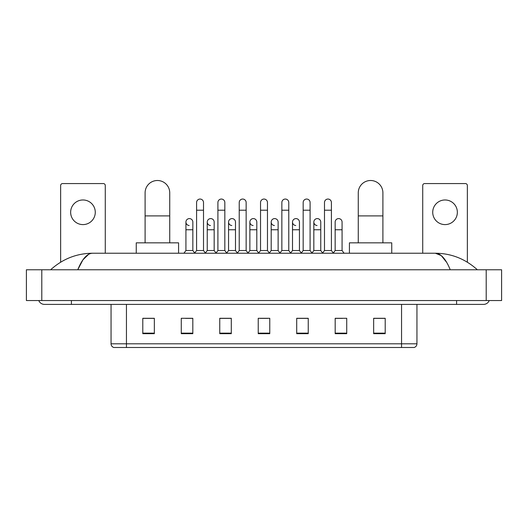 <?xml version="1.0" encoding="UTF-8"?>
<svg xmlns="http://www.w3.org/2000/svg" width="528" height="528" viewBox="0 0 528 528"><rect width="100%" height="100%" fill="white"/><g stroke="black" fill="none" stroke-linecap="round" stroke-linejoin="round"><path stroke-width="0.79" d="M401.557 347.497L401.557 343.801L416.948 343.801C416.843 345.649 415.919 346.876 414.176 347.497L113.824 347.497A3.848 3.848 0 0 1 111.052 343.801L111.052 304.399M385.202 333.683L385.202 318.292L373.659 318.292L373.659 333.683L385.202 333.683M346.724 333.683L346.724 318.292L335.181 318.292L335.181 333.683L346.724 333.683M308.246 333.683L308.246 318.292L296.703 318.292L296.703 333.683L308.246 333.683M154.341 333.683L154.341 318.292L142.798 318.292L142.798 333.683L154.341 333.683M192.819 333.683L192.819 318.292L181.276 318.292L181.276 333.683L192.819 333.683M231.297 333.683L231.297 318.292L219.754 318.292L219.754 333.683L231.297 333.683M269.768 333.683L269.768 318.292L258.232 318.292L258.232 333.683L269.768 333.683M335.181 318.371L342.454 318.371M373.659 318.371L384.437 318.371M228.175 318.371L225.212 318.371M185.546 318.371L192.819 318.371M143.563 318.371L154.341 318.371M302.788 318.371L299.825 318.371M260.152 318.371L267.848 318.371M231.297 318.371L219.754 318.371M308.246 318.371L296.703 318.371M71.419 300.551L71.419 304.399L483.516 304.399A6.158 6.158 0 0 0 489.225 300.551A6.158 6.158 0 0 1 483.516 304.399A6.158 6.158 0 0 0 489.225 300.551A6.158 6.158 0 0 1 483.516 304.399M38.775 300.551A6.158 6.158 0 0 0 44.484 304.399A6.158 6.158 0 0 1 38.775 300.551A6.158 6.158 0 0 0 44.484 304.399L71.419 304.399M450.239 269.768C445.823 258.905 440.867 253.394 435.362 253.229L92.638 253.229C87.133 253.394 82.177 258.905 77.761 269.768L82.942 259.822L88.638 254.311M41.791 269.768L501.6 269.768L501.6 300.551L26.4 300.551L26.4 269.768L41.791 269.768L41.791 300.551M501.6 269.768L501.6 300.551M476.051 268.58L477.358 269.768C465.247 258.865 451.249 253.348 435.362 253.229L441.223 255.572L446.714 262.423M51.949 268.58L50.642 269.768C62.693 258.892 76.692 253.374 92.638 253.229M82.962 199.973A12.316 12.316 0 0 0 70.646 212.289A12.316 12.316 0 0 0 82.962 224.598A12.316 12.316 0 0 0 95.278 212.289A12.316 12.316 0 0 0 82.962 199.973M105.277 253.229L105.277 185.506A1.921 1.921 0 0 0 103.356 183.579L62.568 183.579A1.921 1.921 0 0 0 60.647 185.506L60.647 262.192M145.101 242.84L145.101 192.819A12.316 12.316 0 0 1 157.417 180.503A12.316 12.316 0 0 1 169.732 192.819A12.316 12.316 0 0 0 157.417 180.503M169.732 242.84L169.732 192.819M178.576 253.229L178.576 242.84L136.257 242.84L136.257 253.229M358.268 242.84L358.268 192.819A12.316 12.316 0 0 1 370.583 180.503A12.316 12.316 0 0 1 382.899 192.819A12.316 12.316 0 0 0 370.583 180.503M382.899 242.84L382.899 192.819M391.743 253.229L391.743 242.84L349.424 242.84L349.424 253.229M196.588 210.21L203.511 210.21L203.511 250.536L196.588 250.536L196.588 202.514A3.465 3.465 0 0 1 200.27 199.056A3.465 3.465 0 0 1 203.511 202.514A3.465 3.465 0 0 0 200.27 199.056M196.588 250.536L194.568 253.229M203.511 250.536L205.531 253.229M217.906 210.21L224.829 210.21L224.829 250.536L217.906 250.536L217.906 202.514A3.465 3.465 0 0 1 221.582 199.056A3.465 3.465 0 0 1 224.829 202.514A3.465 3.465 0 0 0 221.582 199.056M217.906 250.536L215.886 253.229M224.829 250.536L226.849 253.229M239.224 210.21L246.147 210.21L246.147 250.536L239.224 250.536L239.224 202.514A3.465 3.465 0 0 1 242.9 199.056A3.465 3.465 0 0 1 246.147 202.514A3.465 3.465 0 0 0 242.9 199.056M239.224 250.536L237.197 253.229M246.147 250.536L248.167 253.229M260.535 210.21L267.465 210.21L267.465 250.536L260.535 250.536L260.535 202.514A3.465 3.465 0 0 1 264.218 199.056A3.465 3.465 0 0 1 267.465 202.514A3.465 3.465 0 0 0 264.218 199.056M260.535 250.536L258.515 253.229M267.465 250.536L269.485 253.229M281.853 210.21L288.776 210.21L288.776 250.536L281.853 250.536L281.853 202.514A3.465 3.465 0 0 1 285.536 199.056A3.465 3.465 0 0 1 288.776 202.514A3.465 3.465 0 0 0 285.536 199.056M281.853 250.536L279.833 253.229M288.776 250.536L290.803 253.229M303.171 210.21L310.094 210.21L310.094 250.536L303.171 250.536L303.171 202.514A3.465 3.465 0 0 1 306.854 199.056A3.465 3.465 0 0 1 310.094 202.514A3.465 3.465 0 0 0 306.854 199.056M303.171 250.536L301.151 253.229M310.094 250.536L312.114 253.229M324.489 210.21L331.412 210.21L331.412 250.536L324.489 250.536L324.489 202.514A3.465 3.465 0 0 1 328.165 199.056A3.465 3.465 0 0 1 331.412 202.514A3.465 3.465 0 0 0 328.165 199.056M324.489 250.536L322.469 253.229M331.412 250.536L333.432 253.229M189.176 225.515A3.465 3.465 0 0 1 185.929 222.057A3.465 3.465 0 0 1 189.611 218.605A3.465 3.465 0 0 1 192.852 222.057L192.852 229.753L185.929 229.753L185.929 222.057M192.852 229.753L192.852 250.536L185.929 250.536L185.929 229.753M185.929 250.536L183.909 253.229M192.852 250.536L194.72 253.024M210.494 225.515A3.465 3.465 0 0 1 207.247 222.057A3.465 3.465 0 0 1 210.923 218.605A3.465 3.465 0 0 1 214.17 222.057L214.17 229.753L207.247 229.753L207.247 222.057M214.17 229.753L214.17 250.536L207.247 250.536L207.247 229.753M207.247 250.536L205.379 253.024M214.17 250.536L216.038 253.024M231.805 225.515A3.465 3.465 0 0 1 228.565 222.057A3.465 3.465 0 0 1 232.241 218.605A3.465 3.465 0 0 1 235.488 222.057L235.488 229.753L228.565 229.753L228.565 222.057M235.488 229.753L235.488 250.536L228.565 250.536L228.565 229.753M228.565 250.536L226.697 253.024M235.488 250.536L237.356 253.024M253.123 225.515A3.465 3.465 0 0 1 249.876 222.057A3.465 3.465 0 0 1 253.559 218.605A3.465 3.465 0 0 1 256.806 222.057L256.806 229.753L249.876 229.753L249.876 222.057M256.806 229.753L256.806 250.536L249.876 250.536L249.876 229.753M249.876 250.536L248.015 253.024M256.806 250.536L258.674 253.024M274.441 225.515A3.465 3.465 0 0 1 271.194 222.057A3.465 3.465 0 0 1 274.877 218.605A3.465 3.465 0 0 1 278.124 222.057L278.124 229.753L271.194 229.753L271.194 222.057M278.124 229.753L278.124 250.536L271.194 250.536L271.194 229.753M271.194 250.536L269.326 253.024M278.124 250.536L279.985 253.024M295.759 225.515A3.465 3.465 0 0 1 292.512 222.057A3.465 3.465 0 0 1 296.195 218.605A3.465 3.465 0 0 1 299.435 222.057L299.435 229.753L292.512 229.753L292.512 222.057M299.435 229.753L299.435 250.536L292.512 250.536L292.512 229.753M292.512 250.536L290.644 253.024M299.435 250.536L301.303 253.024M317.077 225.515A3.465 3.465 0 0 1 313.83 222.057A3.465 3.465 0 0 1 317.506 218.605A3.465 3.465 0 0 1 320.753 222.057L320.753 229.753L313.83 229.753L313.83 222.057M320.753 229.753L320.753 250.536L313.83 250.536L313.83 229.753M313.83 250.536L311.962 253.024M320.753 250.536L322.621 253.024M335.148 222.057A3.465 3.465 0 0 1 338.824 218.605A3.465 3.465 0 0 1 342.071 222.057L342.071 229.753L335.148 229.753L335.148 222.057M342.071 229.753L342.071 250.536L335.148 250.536L335.148 229.753M335.148 250.536L333.28 253.024M342.071 250.536L344.091 253.229M445.038 199.973A12.316 12.316 0 0 0 432.722 212.289A12.316 12.316 0 0 0 445.038 224.598A12.316 12.316 0 0 0 457.354 212.289A12.316 12.316 0 0 0 445.038 199.973M467.353 262.192L467.353 185.506A1.921 1.921 0 0 0 465.432 183.579L424.644 183.579A1.921 1.921 0 0 0 422.723 185.506L422.723 253.229M111.052 343.801L126.443 343.801L126.443 347.497M126.443 304.399L126.443 343.801L401.557 343.801L401.557 304.399M269.768 333.148L258.232 333.148M231.297 333.148L219.754 333.148M192.819 333.148L181.276 333.148M154.341 333.148L142.798 333.148M308.246 333.148L296.703 333.148M346.724 333.148L335.181 333.148M385.202 333.148L373.659 333.148M456.581 300.551L456.581 304.399M486.209 269.768L486.209 300.551M145.101 215.906L169.732 215.906M358.268 215.906L382.899 215.906M416.948 343.801L416.948 304.399M203.511 210.21L203.511 202.514M224.829 210.21L224.829 202.514M246.147 210.21L246.147 202.514M267.465 210.21L267.465 202.514M288.776 210.21L288.776 202.514M310.094 210.21L310.094 202.514M331.412 210.21L331.412 202.514"/></g></svg>
